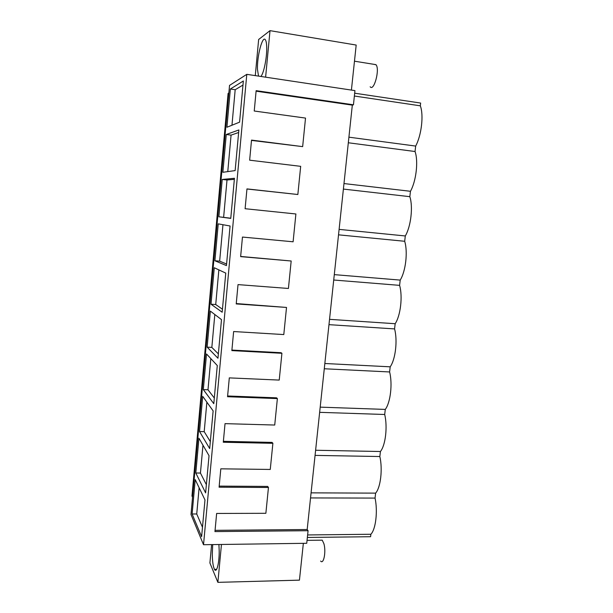 <?xml version="1.0" encoding="UTF-8"?>
<svg xmlns="http://www.w3.org/2000/svg" width="613" height="613" viewBox="0 0 613 613"><rect width="100%" height="100%" fill="white"/><g stroke="black" fill="none" stroke-linecap="round" stroke-linejoin="round"><path stroke-width="0.92" d="M307.182 529.517L308.071 530.712L306.738 543.287L203.524 544.719L190.995 514.491L229.538 85.406L246.794 74.342L354.95 90.617L353.44 104.792L352.322 105.137L307.182 529.517L215.063 530.337M192.543 497.273L191.976 495.986L228.097 93.414L228.864 92.961M307.358 537.455L370.589 536.712L370.873 534.26C375.792 529.272 377.907 511.15 375.049 498.085L375.623 493.128C380.635 487.55 382.773 469.206 379.845 456.532L380.42 451.513C385.531 445.329 387.7 426.763 384.696 414.488L385.286 409.415C390.489 402.603 392.68 383.822 389.607 371.953L390.197 366.819C395.508 359.371 397.722 340.361 394.573 328.913L395.17 323.718C400.58 315.618 402.825 296.378 399.599 285.359L400.205 280.095C405.714 271.337 407.99 251.859 404.687 241.277L405.3 235.959C410.917 226.519 413.216 206.796 409.836 196.673L410.457 191.287C416.181 181.149 418.51 161.181 415.047 151.518L415.675 146.07C421.506 135.22 423.867 114.999 420.319 105.819L420.641 103.061L354.674 93.199M303.351 543.34L299.443 580.151L217.876 582.35L209.907 562.972L211.615 544.605M255.284 75.614L258.648 39.485L270.011 30.65L356.184 45.055L351.41 90.08M308.071 530.712L214.948 531.586L216.642 513.449L265.866 513.303L268.456 487.488L219.094 487.189L220.81 468.83L270.264 469.443L272.885 443.314L223.293 442.241L225.032 423.644L274.724 425.039L277.375 398.588L227.546 396.718L229.308 377.884L279.229 380.083L281.919 353.295L231.852 350.613L233.637 331.541L283.796 334.568L286.516 307.442L236.22 303.925L238.02 284.608L288.424 288.47L291.175 261L240.633 256.625L242.464 237.062L293.106 241.79L295.895 213.975L245.108 208.719L246.962 188.896L297.849 194.513L300.676 166.338L249.644 160.185L251.522 140.101L302.653 146.63L305.519 118.087L254.242 111.014L256.142 90.663L353.44 104.792M203.524 544.719L246.794 74.342M192.114 514L201.616 536.682L204.98 499.94L195.21 479.604L192.114 514L196.735 513.985L202.474 527.241M203.309 389.592L213.791 403.683L217.286 365.547L206.52 353.977L203.309 389.592L207.991 389.776L214.312 398.013M207.133 347.15L210.374 311.113L221.492 319.618L217.96 358.237L207.133 347.15L211.837 347.41L218.358 353.893M195.808 473.006L205.623 492.898L209.033 455.697L198.934 438.211L195.808 473.006L200.443 473.06L206.374 484.684M199.539 431.544L209.684 448.57L213.132 410.902L202.704 396.335L199.539 431.544L204.198 431.659L210.32 441.613M218.864 216.787L222.22 179.448L234.442 178.283L230.764 218.404L218.864 216.787L230.787 218.228M222.864 172.291L235.147 170.59L238.871 129.948L226.266 134.5L222.864 172.291M210.995 304.209L214.274 267.743L225.76 273.107L222.174 312.216L210.995 304.209L215.722 304.538L222.45 309.228M214.902 260.763L226.442 265.605L230.074 225.998L218.228 223.86L214.902 260.763L219.653 261.161L226.588 264.004M230.358 89.008L243.353 80.985L239.583 122.156L226.917 127.259L230.358 89.008L235.185 89.713L242.986 85.061M307.626 534.95L370.873 534.26M221.454 544.474L217.876 582.35M218.91 544.505L219.186 550.604C219.385 563.018 216.642 573.653 214.473 569.354C213.125 566.596 212.389 561.47 212.282 553.968L212.719 544.589M352.322 105.137L256.088 91.176M302.653 146.63L251.491 140.408M297.849 194.513L246.955 189.003M291.175 261L240.648 256.456M286.516 307.442L236.25 303.558M281.919 353.295L281.091 352.713L231.906 350.069M277.375 398.588L276.57 397.829L227.615 395.983M272.885 443.314L272.103 442.402L223.385 441.329M268.456 487.488L267.689 486.423L219.201 486.109M310.546 497.932L375.049 498.085M311.082 492.86L375.623 493.128M315.067 455.39L379.845 456.532M315.618 450.256L380.42 451.513M319.649 412.334L384.696 414.488M320.201 407.139L385.286 409.415M324.285 368.765L389.607 371.953M324.844 363.501L390.197 366.819M328.974 324.66L394.573 328.913M329.541 319.335L395.17 323.718M333.725 280.018L399.599 285.359M334.292 274.632L400.205 280.095M338.529 234.833L404.687 241.277M339.112 229.377L405.3 235.959M343.395 189.08L409.836 196.673M343.985 183.563L410.457 191.287M348.322 142.768L415.047 151.518M348.92 137.174L415.675 146.07M354.375 96.026L420.319 105.819M265.613 77.169L270.011 30.65M199.118 487.733L196.735 513.985M210.818 358.597L207.991 389.776M214.818 314.507L211.837 347.41M202.972 445.199L200.443 473.06M206.872 402.159L204.198 431.659M222.22 179.448L227.009 179.992L234.35 179.333M227.009 179.992L223.63 217.263M226.266 134.5L231.07 135.121L227.768 171.617M231.07 135.121L238.641 132.492M218.856 269.889L215.722 304.538M222.956 224.71L219.653 261.161M235.185 89.713L231.967 125.228M258.533 76.104L257.491 69.606C256.839 56.335 262.701 34.213 265.536 40.075C266.18 41.263 266.571 43.431 266.693 46.58C267.184 56.618 263.843 73.499 260.877 76.456M320.132 540.183L322.246 540.16L323.909 543.716C326.231 551.608 323.687 564.841 320.622 561.064M373.991 64.334L376.075 64.809C380.037 69.43 373.892 91.896 370.168 86.755M216.657 569.301L214.473 569.354M307.052 540.352L322.246 540.16M354.475 61.193L375.953 64.656"/></g></svg>
